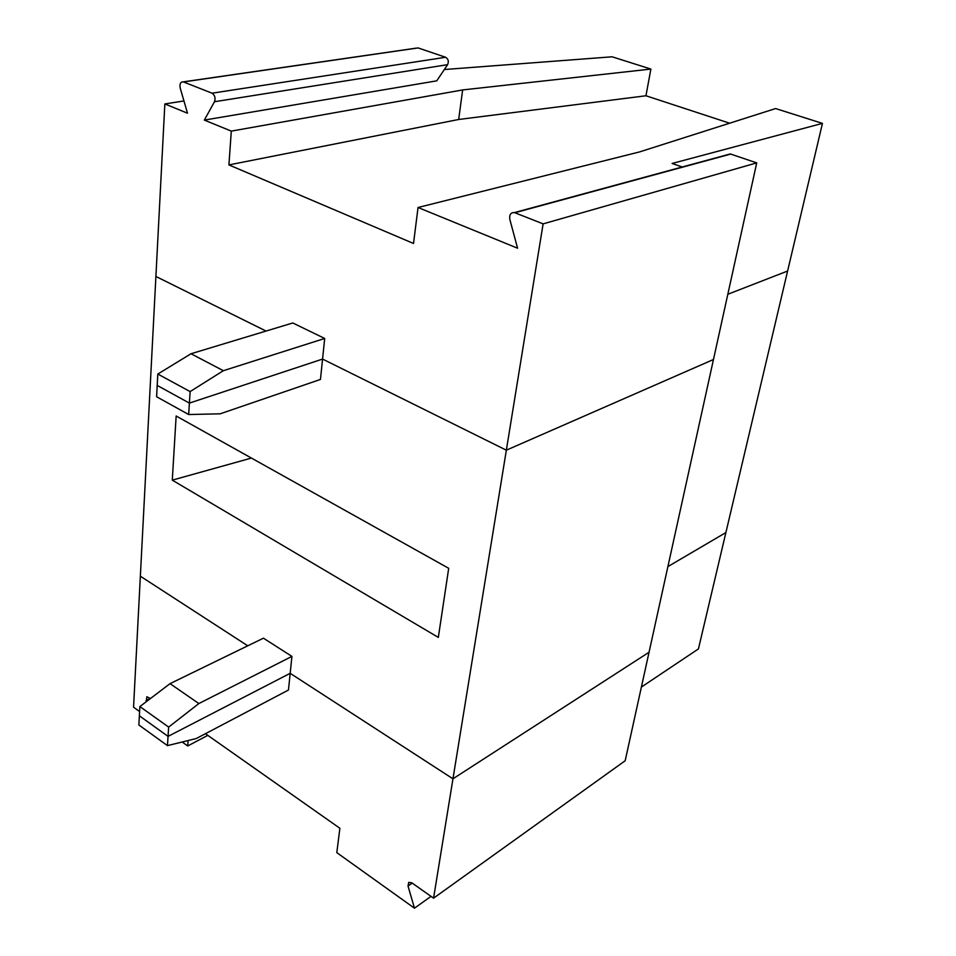 <?xml version="1.0" encoding="UTF-8"?>
<svg xmlns="http://www.w3.org/2000/svg" width="956" height="956" viewBox="0 0 956 956"><rect width="100%" height="100%" fill="white"/><g stroke="black" fill="none" stroke-linecap="round" stroke-linejoin="round"><path stroke-width="1.43" d="M458.677 119.488L462.644 89.936L231.304 131.115L228.914 164.91L458.677 119.488L645.945 95.767L650.881 69.071L462.644 89.936M641.392 687.065L698.43 648.921L725.891 532.564L667.897 566.597L725.891 532.564L822.447 123.384L672.128 163.464L682.214 167.001M787.601 271.038L727.827 294.257L787.601 271.038M168.65 727.086L139.863 706.568L139.361 715.793L168.053 736.383L290.182 673.311L291.927 656.402L198.848 703.556L168.65 727.086L168.053 736.383L290.182 673.311L452.953 778.805L649.052 652.243L756.734 162.89L730.3 153.94L727.062 154.824M167.455 745.62L138.871 724.971L139.361 715.793L168.053 736.383L167.455 745.62L196.267 738.534L288.461 690.029L290.182 673.311L452.953 778.805L649.052 652.243L625.176 760.749L433.57 898.162L506.345 450.18L713.475 359.504L506.345 450.18L543.116 223.871L756.734 162.89M543.116 223.871L514.436 212.579C510.755 212.447 509.225 214.706 509.823 219.354L517.578 248.213L418.047 207.5L639.397 151.968L775.603 108.554L822.447 123.384M228.914 164.91L413.518 243.469L418.047 207.5M223.346 370.701L324.693 338.46L292.787 322.973L191.021 353.744L157.812 374.047L190.125 391.59L223.346 370.701L191.021 353.744M190.125 391.59L189.396 403.097L322.566 359.074L189.396 403.097L157.202 385.423L156.593 396.74L188.667 414.522L220.167 413.817L320.463 379.436L322.566 359.074L506.345 450.18L322.566 359.074L324.693 338.46M157.812 374.047L157.202 385.423L189.396 403.097L188.667 414.522M416.111 48.147L183.277 81.858C180.529 81.798 179.501 83.865 180.206 88.072L187.507 113.202L164.85 103.941L140.353 576.193L247.759 645.814L140.353 576.193L133.553 707.213L139.588 711.539M164.85 103.941L183.958 100.954M444.337 69.525L612.127 56.798L650.881 69.071M729.631 123.204L645.945 95.767M266.043 331.051L155.9 276.463L266.043 331.051M231.304 131.115L204.333 120.086L214.491 101.73L447.611 64.65C448.973 61.411 448.304 58.949 445.615 57.264L417.939 47.872M183.277 81.858L212.041 93.198C214.885 95.206 215.709 98.05 214.491 101.73M204.333 120.086L436.749 80.842L447.611 64.65M448.699 568.306L438.326 637.401L172.283 480.139L176.155 416.003L448.699 568.306M172.283 480.139L251.416 458.067M139.863 706.568L170.037 683.648L263.438 638.178L291.927 656.402M198.848 703.556L170.037 683.648M433.57 898.162L411.809 882.818L408.726 882.364L408.021 886.033L414.474 908.2L336.811 852.644L339.882 828.278L205.444 733.706M431.025 896.37L414.474 908.2M188.105 740.542L187.711 745.967L182.166 741.999M207.811 735.367L187.711 745.967M150.462 698.513L146.818 696.745L146.304 701.668M730.743 154.071L514.914 212.734M183.468 81.929L418.13 47.931M212.041 93.198L445.615 57.264M412.215 883.105L408.021 886.033M145.969 700.557L150.331 698.418M514.436 212.579L730.3 153.94"/></g></svg>
